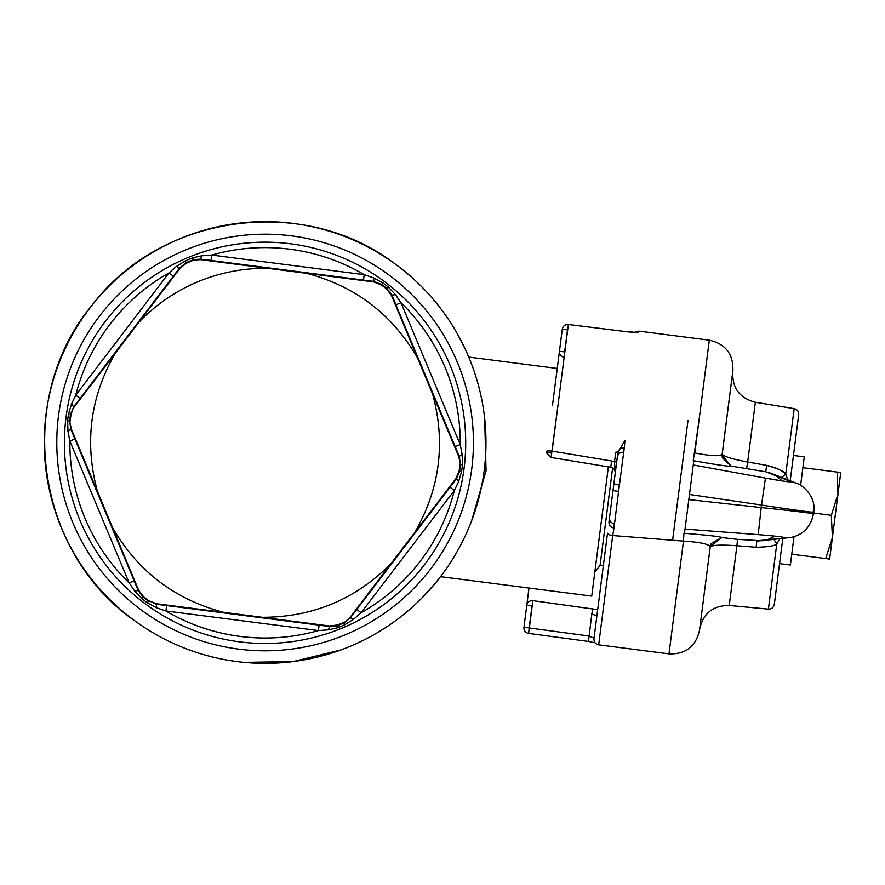 <?xml version="1.0" encoding="UTF-8"?>
<svg xmlns="http://www.w3.org/2000/svg" width="885" height="885" viewBox="0 0 885 885"><rect width="100%" height="100%" fill="white"/><g stroke="black" fill="none" stroke-linecap="round" stroke-linejoin="round"><path stroke-width="1.33" d="M471.539 521.011L486.064 470.809L484.659 418.572M440.542 576.666L591.733 596.114L608.349 466.893M373.459 277.846L373.968 281.419L381.579 284.461L382.785 282.835L373.459 277.846L364.189 274.671A195.198 195.198 0 0 0 211.692 255.057L201.913 255.787L192.841 257.8L193.306 259.792L192.377 260.135L191.636 258.254L192.841 257.8M395.462 294.628L388.183 286.95L386.933 288.543L391.878 295.07L395.462 294.628L400.982 302.725L460.244 444.591A195.198 195.198 0 0 0 400.982 302.725L395.949 304.827L455.211 446.693L460.244 444.591L462.125 454.215L462.468 464.78L460.465 464.559L459.293 456.45L462.125 454.215M458.596 481.661L461.605 471.517L459.603 471.229L456.417 478.785L458.596 481.661L454.348 490.489L361.113 612.752A195.198 195.198 0 0 0 454.348 490.489L450.011 487.181L356.777 609.444L361.113 612.752L353.723 619.19L344.741 624.766L343.933 622.918L350.372 617.852L353.723 619.19M343.59 622.498A196.083 196.083 0 0 1 337.672 624.965L329.53 625.994L262.369 617.31C312.726 617.232 355.615 599.322 391.059 563.546L350.04 617.42L343.933 622.918A196.614 196.614 0 0 1 337.727 625.507L336.798 625.85L337.262 627.841L338.479 627.388A198.638 198.638 0 0 0 344.741 624.766M363.492 280.08L210.995 260.467L211.692 255.057L364.189 274.671L363.492 280.08L373.813 281.397M395.949 304.827L391.944 295.225M455.211 446.693L459.226 456.295M450.011 487.181L456.317 478.918M356.777 609.444L350.471 617.719M337.672 624.965L338.479 627.388M337.262 627.841L328.191 629.855L329.596 626.525L336.798 625.85M156.302 604.245L156.645 607.796L165.926 610.982L166.623 605.572L319.109 625.175L318.412 630.585L328.191 629.855M319.109 625.175L329.43 626.514M262.369 617.31L156.335 603.725L148.713 600.672L156.136 604.223L166.623 605.572M156.645 607.796L147.33 602.807A198.638 198.638 0 0 1 141.921 598.691L143.182 597.109L138.226 590.572L134.653 591.014L141.921 598.691M148.713 600.672A196.083 196.083 0 0 1 143.624 596.778L143.182 597.109A196.614 196.614 0 0 0 148.525 601.181L147.33 602.807M134.653 591.014L129.121 582.916L69.86 441.051L67.979 431.426L70.811 429.203L74.893 438.949L69.86 441.051A195.198 195.198 0 0 0 129.121 582.916L134.155 580.814L74.893 438.949M134.155 580.814L138.171 590.417M70.877 429.347L69.65 421.083L67.636 420.862L67.979 431.426M68.51 414.125L70.501 414.412L73.687 406.857L71.508 403.991L68.51 414.125A198.638 198.638 0 0 0 67.636 420.862M71.508 403.991L75.767 395.152L168.991 272.901L176.38 266.451L179.732 267.801L173.327 276.197L168.991 272.901A195.198 195.198 0 0 0 75.767 395.152L80.104 398.46L173.327 276.197M80.104 398.46L73.787 406.735M179.633 267.923L186.171 262.723L185.363 260.876L176.38 266.451M193.306 259.792L200.519 259.117L201.913 255.787M210.995 260.467L200.674 259.139M306.608 273.332L373.769 281.928L381.391 284.97A196.083 196.083 0 0 1 386.491 288.864L391.447 295.402L417.499 357.905C392.265 314.33 355.294 286.143 306.608 273.332L200.585 259.659L192.377 260.135A196.614 196.614 0 0 0 186.171 262.723L186.525 263.144A196.083 196.083 0 0 1 192.432 260.677M267.735 268.343A174.5 174.5 0 0 0 139.045 322.096L180.064 268.221L186.525 263.144M391.059 563.546L414.822 532.383C439.933 488.741 445.863 442.633 432.61 394.057L417.499 357.905M139.045 322.096L115.282 353.259C90.17 396.9 84.241 443.009 97.505 491.584L112.605 527.737C137.839 571.312 174.81 599.499 223.507 612.309M459.923 464.647A196.083 196.083 0 0 1 459.105 471.008L459.603 471.229A196.614 196.614 0 0 0 460.465 464.559L458.751 456.527L432.61 394.057M459.105 471.008L455.919 478.575L414.822 532.383M143.624 596.778L138.657 590.24L112.605 527.737M70.192 420.994A196.083 196.083 0 0 1 70.999 414.634L70.501 414.412A196.614 196.614 0 0 0 69.65 421.083L71.353 429.125L97.505 491.584M70.999 414.634L73.687 406.857M115.282 353.259L74.185 407.067M603.349 565.714L600.096 565.294L612.619 467.966M685.023 529.086L758.191 534.628L761.509 505.047C790.548 509.594 820.76 513.643 812.861 511.906M812.596 513.942C820.672 514.251 790.449 510.534 761.188 507.581M708.265 562.174L710.212 547.007C709.46 544.187 700.555 542.217 683.486 541.1L683.917 533.268C707.768 535.159 720.423 536.587 721.85 537.516L711.308 543.456L710.212 547.052C711.673 545.072 720.578 544.629 736.906 545.735L729.229 605.462L768.401 609.123L776.787 543.91C774.795 545.868 767.926 546.985 756.166 547.273L736.906 545.735L756.166 547.262L756.808 540.835L789.11 537.615M761.509 505.047L765.459 478.121C783.192 481.252 791.743 482.436 791.113 481.672L796.135 483.066M737.537 539.363L721.85 537.56L710.29 546.487L721.85 537.571L737.537 539.363L736.906 545.724L737.537 539.363L761.664 540.779L788.236 537.704M756.73 541.255L767.715 539.562L775.149 536.155M780.028 538.655L776.787 543.91L773.888 539.363M782.263 480.942L775.957 475.765M787.606 479.758L785.792 473.84L781.831 477.502M770.381 473.044L765.691 471.771L766.698 465.377L765.691 471.771L731.043 466.085L722.094 455.266L722.149 454.193M766.698 465.377C778.003 468.619 784.364 471.44 785.792 473.84L785.792 473.84C781.289 471.24 781.09 468.84 766.698 465.377L747.681 461.992L746.708 467.899M748.555 455.144L747.681 461.992C731.596 458.928 723.1 456.251 722.182 453.972L722.182 453.972C723.1 456.251 731.596 458.928 747.681 461.992L755.359 402.255C739.694 398.173 732.149 388.05 732.736 371.877M722.171 454.071L722.171 454.016C720.733 456.538 711.617 456.184 694.813 452.954C711.617 456.195 720.733 456.538 722.171 454.016L722.326 457.711L731.032 466.13L722.337 457.711L722.083 455.819M694.813 452.965L698.818 421.835L693.254 460.642C716.817 464.846 729.406 466.672 731.032 466.13L731.032 466.13M668.983 653.882L598.669 644.833L612.719 535.547L683.486 541.1L668.983 653.882C685.609 654.391 695.787 646.537 699.504 630.319L710.212 547.007L711.308 543.456M721.85 537.527L721.85 537.527C720.412 536.587 707.768 535.171 683.917 533.268M722.083 455.266L732.88 370.715L722.16 454.116M710.489 545.602A10.908 10.897 7.3 0 1 711.274 543.523M693.276 464.957L765.459 478.11L761.52 505.036L689.481 494.472M785.792 473.84L794.177 408.627C797.285 409.412 798.79 411.437 798.701 414.711L790.205 480.765L793.458 455.454L804.277 456.848L800.626 485.279M794.022 536.609L790.371 565.028L779.552 563.634L782.805 538.334L774.309 604.389C773.578 607.575 771.598 609.145 768.401 609.123M724.195 438.274L724.129 438.838M708.188 562.738L710.212 547.03M628.295 331.897C634.777 332.495 638.317 332.461 638.926 331.798L636.138 332.174M628.295 331.908L568.347 324.474L628.295 331.908M567.694 329.895L568.347 324.485A5.454 5.454 0 0 0 562.285 329.209A5.454 5.365 7.3 0 1 568.369 324.574L552.096 451.129L611.69 460.997L610.694 467.28L551.101 457.456L558.192 403.748M688.818 499.571L761.188 507.57M552.45 405.64L562.285 329.209L552.45 405.64M598.669 644.833C595.45 644.125 593.879 642.09 593.957 638.738L607.519 533.212A5.454 1.648 -172.7 0 1 607.519 533.212A5.454 1.648 -172.7 0 0 612.719 535.547L613.98 528.013C610.573 527.394 608.902 525.347 608.98 521.885L609.522 517.648C609.444 521.11 611.115 523.157 614.522 523.776L618.593 491.352L612.995 490.633L609.522 517.703M609.522 517.648L613.858 483.951L619.456 484.67L623.715 452.279C620.263 452.014 618.128 453.574 617.332 456.948L613.858 483.951L617.332 456.892M608.98 521.885L615.219 473.342A5.454 0.586 -172.7 0 1 615.219 473.331C615.363 470.123 613.858 468.099 610.694 467.258L580.239 462.258M594.023 638.185L589.001 636.027L529.175 627.963L528.633 633.394L588.459 641.448L591.822 614.046L596.91 615.883M597.696 609.665L532.87 600.661A5.454 5.332 7.3 0 0 526.785 605.251L532.007 605.915L529.175 627.963L523.953 627.288L528.998 588.049L523.953 627.288A5.454 5.454 0 0 0 528.633 633.394M617.874 452.7L624.954 440.431L624.268 448.031C620.805 447.777 618.681 449.326 617.874 452.7L617.343 456.837L617.973 451.936L615.739 452.202L614.5 461.87L611.701 460.997M564.851 351.942L564.176 357.23M684.481 533.312L693.818 460.742L684.481 533.312M611.258 467.38L612.066 467.667M614.511 469.869L614.909 470.687M551.764 453.197A5.454 1.128 -172.7 0 1 546.565 451.394L546.587 452.932L551.09 457.468L546.587 452.932L546.565 451.394A5.454 0.962 7.3 0 1 552.096 451.129M615.252 473.066L614.5 461.87L616.701 461.804M829.743 558.125L832.409 537.438L825.76 558.579L829.621 559.077L791.765 554.209M832.409 537.438L837.973 494.173L832.409 537.438L831.325 515.313L837.984 494.04M802.894 467.667L840.75 472.535L837.973 494.173L837.265 472.092M838.969 472.302L840.274 472.479M813.547 513.023L831.325 515.313M142.739 611.081A208.318 208.318 0 0 1 96.52 320.127A208.318 208.318 0 0 1 387.475 273.919A208.318 208.318 0 0 1 433.694 564.873A208.318 208.318 0 0 1 142.739 611.081M436.028 582.374L441.98 574.763M442.887 573.546L446.46 568.546M472.446 366.434L470.256 360.693M469.692 359.288L465.853 350.416M435.818 582.629L422.698 597.231M408.339 610.617L403.029 614.998M394.843 621.237L392.851 622.664M340.847 649.966L293.245 661.56L244.271 662.367M444.049 313.047L447.135 317.427M457.125 333.38L465.698 350.084M135.372 621.237C34.946 552.472 13.939 397.94 92.372 304.871C161.512 213.683 303.876 194.335 394.843 263.763A220.852 220.852 0 0 1 443.839 572.241A220.852 220.852 0 0 1 135.372 621.237A220.852 220.852 0 0 1 86.376 312.759A220.852 220.852 0 0 1 394.843 263.763M532.87 600.649L529.363 627.985M388.183 286.95A198.638 198.638 0 0 0 382.785 282.835M461.605 471.517A198.638 198.638 0 0 0 462.468 464.78M338.004 629.744A200.652 200.652 0 0 0 451.969 369.864A200.652 200.652 0 0 0 192.1 255.898A200.652 200.652 0 0 0 78.134 515.778A200.652 200.652 0 0 0 338.004 629.744M381.391 284.97L381.579 284.461A196.614 196.614 0 0 1 386.933 288.543L386.491 288.864M165.926 610.982L318.412 630.585A195.198 195.198 0 0 1 165.926 610.982M185.363 260.876A198.638 198.638 0 0 1 191.636 258.254M783.911 537.682C784.718 537.106 776.145 536.089 758.191 534.64L758.202 534.628M791.113 481.672L765.691 471.771M765.459 478.11L782.196 480.92M698.818 421.835L709.316 340.172C725.545 343.889 733.399 354.066 732.891 370.693M638.926 331.798L639.003 331.134L634.976 332.229M564.154 357.23A5.454 5.332 -172.7 0 1 559.442 351.245L564.663 351.92L567.495 329.873L562.285 329.209M613.98 528.013L614.522 523.776M619.456 484.681L618.593 491.341M623.715 452.279L624.268 448.031M672.6 540.248L687.999 420.441M613.692 527.991L614.234 523.743M618.405 491.33L619.268 484.648M592.696 608.747L591.822 614.046M557.229 368.448L468.773 357.075M600.096 565.294L594.808 572.241M796.002 483.011C801.854 484.405 816.567 496.264 813.658 512.194L813.448 513.853C809.454 535.215 790.958 537.682 788.955 537.626M771.974 537.892L767.704 539.573L771.974 537.892M782.207 480.931L775.924 475.754M795.305 482.756L771.211 473.364M729.229 605.462C713.044 605.451 703.177 613.338 699.659 629.135M761.675 540.779L762.538 540.68M794.177 408.627L755.359 402.255M635.939 332.317L628.273 331.82M709.316 340.172L639.003 331.134M546.565 451.394A5.454 5.454 0 0 0 546.587 452.932M595.052 642.764L588.459 641.459M614.998 470.931L614.411 469.714M612.188 467.734L611.159 467.357M610.694 467.258C614.356 468.574 615.86 470.577 615.23 473.265"/></g></svg>
